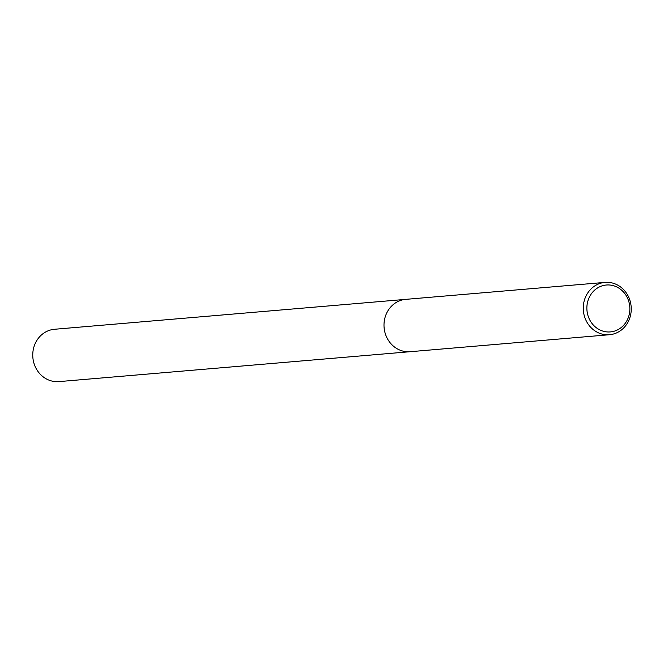 <?xml version="1.0" encoding="UTF-8"?>
<svg xmlns="http://www.w3.org/2000/svg" width="664" height="664" viewBox="0 0 664 664"><rect width="100%" height="100%" fill="white"/><g stroke="black" fill="none" stroke-linecap="round" stroke-linejoin="round"><path stroke-width="1" d="M618.317 285.462A26.269 23.979 -94.9 0 1 630.8 313.997A26.269 23.979 -94.9 0 1 609.477 334.731A26.269 23.979 -94.9 0 1 596.181 331.66A26.269 23.979 -94.9 0 1 583.706 303.124A26.269 23.979 -94.9 0 1 605.02 282.391A26.269 23.979 -94.9 0 1 618.317 285.462M396.923 348.633A26.269 23.979 -94.9 0 0 410.219 351.704A26.269 23.979 -94.9 0 1 396.923 348.633A26.269 23.979 -94.9 0 1 384.439 320.089A26.269 23.979 -94.9 0 1 405.762 299.356L605.02 282.391M618.284 287.769A23.53 21.48 -94.9 0 1 627.438 319.633A23.53 21.48 -94.9 0 1 598.447 329.161A23.53 21.48 -94.9 0 1 589.292 297.298A23.53 21.48 -94.9 0 1 618.284 287.769M410.061 351.712L58.98 381.609A26.269 23.979 -94.9 0 1 45.683 378.538A26.269 23.979 -94.9 0 1 33.2 350.003A26.269 23.979 -94.9 0 1 54.523 329.269L405.604 299.373M410.219 351.704L609.477 334.731"/></g></svg>
